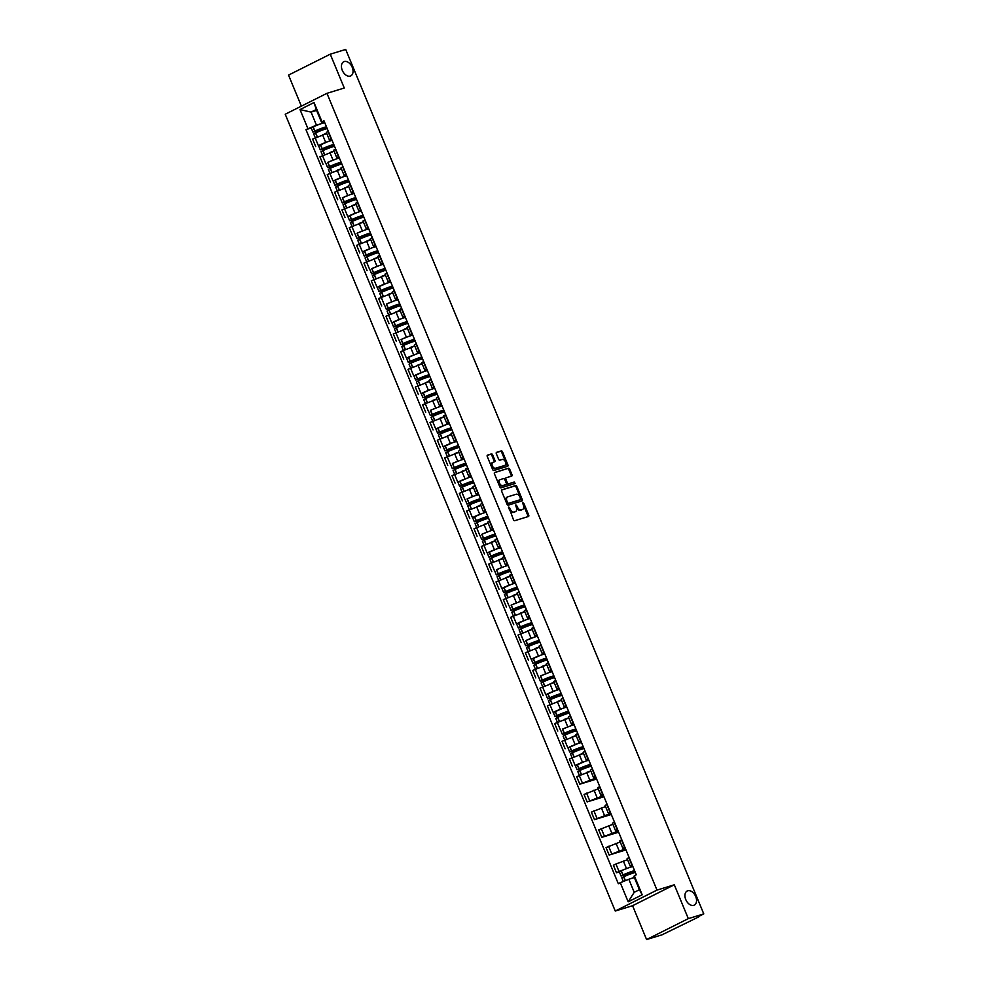 <?xml version="1.0" encoding="UTF-8"?>
<svg xmlns="http://www.w3.org/2000/svg" width="989" height="989" viewBox="0 0 989 989"><rect width="100%" height="100%" fill="white"/><g stroke="black" fill="none" stroke-linecap="round" stroke-linejoin="round"><path stroke-width="1.48" d="M508.791 507.036L513.489 519.818A1.212 0.791 63.4 0 0 514.713 520.696L528.435 516.493A1.212 0.791 63.4 0 0 528.732 515.145L523.824 503.302L522.909 502.709L523.391 505.169A3.869 2.534 63.4 0 1 522.687 509.372A3.869 2.534 63.4 0 1 522.427 509.471L521.29 509.829A3.869 2.534 63.4 0 1 517.371 507.011L515.875 504.86L516.307 507.332A3.869 2.534 63.4 0 1 515.603 511.548A3.869 2.534 63.4 0 1 515.343 511.647L514.193 512.005A3.869 2.534 63.4 0 1 510.287 509.187L508.791 507.036M350.267 76.079A7.887 5.155 63.4 0 0 350.786 75.869A7.887 5.155 63.4 0 0 352.047 66.893A7.887 5.155 63.4 0 0 344.246 61.541A7.887 5.155 63.4 0 0 343.715 61.751A7.887 5.155 63.4 0 0 342.454 70.726A7.887 5.155 63.4 0 0 350.267 76.079M693.746 905.331A7.887 5.155 63.4 0 0 694.278 905.12A7.887 5.155 63.4 0 0 695.539 896.145A7.887 5.155 63.4 0 0 687.726 890.792A7.887 5.155 63.4 0 0 687.207 891.002A7.887 5.155 63.4 0 0 685.946 899.978A7.887 5.155 63.4 0 0 693.746 905.331M492.621 454.816A1.212 0.791 63.4 0 0 491.397 453.939L487.54 455.113A1.212 0.791 63.4 0 0 487.243 456.461L492.683 469.614A1.212 0.791 63.4 0 0 493.907 470.492L507.629 466.289A1.212 0.791 63.4 0 0 507.938 464.941L502.486 451.788A1.212 0.791 63.4 0 0 501.262 450.91L496.614 452.332A1.212 0.791 63.4 0 0 496.317 453.679L498.641 459.304A1.212 0.791 63.4 0 0 499.865 460.194L502.177 459.489A3.239 2.114 63.4 0 1 505.379 461.678A3.239 2.114 63.4 0 1 504.86 465.362A3.239 2.114 63.4 0 1 504.65 465.448L495.613 468.217A3.239 2.114 63.4 0 1 492.411 466.017A3.239 2.114 63.4 0 1 492.93 462.333A3.239 2.114 63.4 0 1 493.14 462.246L494.648 461.789A1.212 0.791 63.4 0 0 494.945 460.441L492.621 454.816L491.78 455.237A1.212 0.791 63.4 0 0 490.556 454.347L487.231 455.373M674.3 884.796L632.577 905.714L646.596 939.55L688.319 918.633L674.3 884.796L656.993 890.1L326.951 93.325L344.271 88.021L330.252 54.185L345.705 49.45L703.772 913.898L698.63 916.469M688.319 918.633L703.772 913.898M501.893 489.778A1.212 0.791 63.4 0 0 501.596 491.125L507.048 504.266A1.212 0.791 63.4 0 0 508.272 505.156L521.994 500.941A1.212 0.791 63.4 0 0 522.291 499.593L516.839 486.452A1.212 0.791 63.4 0 0 515.615 485.562L501.744 489.852M499.865 486.947L494.426 473.793A1.212 0.791 63.4 0 1 494.723 472.445L508.445 468.242A1.212 0.791 63.4 0 1 509.669 469.12L511.993 474.745A1.212 0.791 63.4 0 1 511.696 476.092L506.133 477.798A1.212 0.791 63.4 0 0 505.836 479.146L507.382 482.879A1.212 0.791 63.4 0 0 508.606 483.757L514.391 481.989L515.096 483.522L501.089 487.824A1.212 0.791 63.4 0 1 499.865 486.947M646.596 939.55L662.049 934.815L698.803 916.865M632.577 905.714L615.257 911.03L285.228 114.242L326.951 93.325M330.252 54.185L288.528 75.102L301.385 106.144M632.466 865.61L630.216 866.117L632.181 864.893M627.545 859.688L615.924 863.99L619.027 871.482L628.732 867.761M619.027 871.482L616.493 872.768L619.349 871.89L621.055 875.994L635.037 871.816M629.078 857.401L627.113 858.625L630.216 866.117M615.924 863.99L613.39 865.264L616.493 872.768M625.147 847.894L622.885 848.414L624.85 847.177M625.975 849.897L609.15 855.052L625.518 848.797M621.747 839.686L619.782 840.91L622.885 848.414M620.214 841.973L606.047 847.561L609.15 855.052M617.804 830.191L615.541 830.698L617.507 829.474M618.632 832.182L601.819 837.337L618.174 831.081M614.404 821.983L612.438 823.207L615.541 830.698M612.883 824.257L598.716 829.845L601.819 837.337M610.473 812.476L608.21 812.983L610.176 811.759M611.301 814.479L594.476 819.634L610.843 813.366M607.073 804.267L605.107 805.491L608.21 812.983M605.54 806.554L591.373 812.13L594.476 819.634M603.129 794.76L600.867 795.28L602.833 794.043M603.958 796.763L587.145 801.918L603.5 795.663M599.73 786.552L597.764 787.776L600.867 795.28M598.209 788.839L584.042 794.427L587.145 801.918M595.798 777.057L593.536 777.564L595.502 776.34M596.627 779.048L579.801 784.203L596.169 777.947M590.878 765.202A9.371 0.779 -22.5 0 1 590.878 765.165L592.386 768.849L590.433 770.072L593.536 777.564M590.866 771.123L576.698 776.711L579.801 784.203M588.455 759.342L586.205 759.849L588.171 758.625M575.326 765.622L584.722 761.493M583.535 747.449A9.371 0.779 -22.5 0 0 583.547 747.486L585.055 751.133L583.09 752.357L586.205 759.849M583.535 753.42L569.367 758.996L572.47 766.5M581.112 741.639L578.862 742.146L580.827 740.909M567.995 747.907L577.378 743.79M576.204 729.783A9.371 0.779 -22.5 0 1 576.204 729.746L577.712 733.43L575.759 734.642L578.862 742.146M576.191 735.705L562.036 741.293L565.139 748.784M573.781 723.923L571.531 724.43L573.496 723.206M574.189 724.9A9.371 0.779 157.5 0 0 572.137 725.382A9.371 0.779 157.5 0 0 562.617 729.078L570.047 726.074M568.86 712.031A9.371 0.779 -22.5 0 0 568.873 712.068L570.381 715.715L568.428 716.938L571.531 724.43M568.86 717.989L554.693 723.577L557.796 731.069M566.45 706.208L564.187 706.715L566.153 705.491M553.321 712.488L562.716 708.359M561.529 694.352A9.371 0.779 -22.5 0 1 561.529 694.315L563.05 697.999L561.084 699.223L564.187 706.715M561.529 700.286L547.362 705.862L550.465 713.366M559.106 688.505L556.856 689.012L558.822 687.775M545.99 694.773L555.373 690.656M554.199 676.612A9.371 0.779 -22.5 0 0 554.199 676.649L555.707 680.296L553.753 681.508L556.856 689.012M554.186 682.571L540.019 688.159L543.122 695.65M551.775 670.789L549.513 671.296L551.479 670.072M552.171 671.766A9.371 0.779 157.5 0 0 550.119 672.248A9.371 0.779 157.5 0 0 540.612 675.944L548.042 672.94M546.855 658.934A9.371 0.779 -22.5 0 1 546.855 658.897L548.376 662.581L546.41 663.804L549.513 671.296M546.855 664.855L532.688 670.443L535.791 677.935M544.432 653.074L542.182 653.581L544.148 652.357M531.316 659.354L540.699 655.225M539.524 641.181A9.371 0.779 -22.5 0 0 539.524 641.218L541.032 644.865L539.079 646.089L542.182 653.581M539.512 647.152L525.344 652.728L528.447 660.232M537.101 635.371L534.851 635.878L536.817 634.641M537.509 636.347A9.371 0.779 157.5 0 0 535.445 636.817A9.371 0.779 157.5 0 0 525.938 640.513L533.368 637.522M532.193 623.515A9.371 0.779 -22.5 0 1 532.181 623.478L533.701 627.162L531.736 628.374L534.851 635.878M532.181 629.437L518.013 635.025L521.116 642.516M529.758 617.655L527.508 618.162L529.474 616.938M516.641 623.923L526.024 619.806M526.371 609.447L524.405 610.67L527.508 618.162M524.838 611.721L510.683 617.309L513.786 624.801M522.427 599.94L520.177 600.447L522.143 599.223M522.835 600.916A9.371 0.779 157.5 0 0 520.783 601.399A9.371 0.779 157.5 0 0 511.264 605.095L518.693 602.091M517.507 588.047A9.371 0.779 -22.5 0 0 517.519 588.084L519.027 591.731L517.074 592.955L520.177 600.447M517.507 594.018L503.339 599.594L506.442 607.098M515.096 582.237L512.834 582.744L514.799 581.507M501.967 588.504L511.362 584.388M511.696 574.016L509.731 575.239L512.834 582.744M510.176 576.303L496.008 581.891L499.111 589.382M507.753 564.521L505.503 565.028L507.468 563.804M508.161 565.498A9.371 0.779 157.5 0 0 506.108 565.98A9.371 0.779 157.5 0 0 496.589 569.676L504.019 566.672M504.365 556.312L502.4 557.536L505.503 565.028M502.832 558.587L488.665 564.175L491.768 571.667M500.422 546.806L498.159 547.313L500.125 546.089M487.293 553.086L496.688 548.957M495.501 534.95A9.371 0.779 -22.5 0 1 495.501 534.913L497.022 538.597L495.056 539.821L498.159 547.313M495.501 540.884L481.334 546.46L484.437 553.964M493.078 529.103L490.828 529.61L492.794 528.373M493.486 530.079A9.371 0.779 157.5 0 0 491.434 530.549A9.371 0.779 157.5 0 0 481.927 534.245L489.345 531.254M488.17 517.21A9.371 0.779 -22.5 0 0 488.17 517.247L489.679 520.894L487.725 522.118L490.828 529.61M488.158 523.169L473.991 528.756L477.094 536.248M485.747 511.387L483.497 511.894L485.463 510.67M472.618 517.655L482.014 513.538M482.36 503.178L480.382 504.402L483.497 511.894M480.827 505.453L466.66 511.041L469.763 518.533M478.404 493.672L476.154 494.179L478.12 492.955M478.812 494.648A9.371 0.779 157.5 0 0 476.76 495.13A9.371 0.779 157.5 0 0 467.253 498.827L474.671 495.823M473.496 481.779A9.371 0.779 -22.5 0 0 473.496 481.816L475.004 485.463L473.051 486.687L476.154 494.179M473.484 487.75L459.329 493.338L462.432 500.83M471.073 475.969L468.823 476.475L470.789 475.239M457.944 482.236L467.34 478.12M466.153 464.076A9.371 0.779 -22.5 0 0 466.165 464.113L467.673 467.76L465.72 468.984L468.823 476.475M466.153 470.035L451.985 475.622L455.088 483.114M463.742 458.253L461.48 458.76L463.445 457.536M464.138 459.23A9.371 0.779 157.5 0 0 462.086 459.712A9.371 0.779 157.5 0 0 452.579 463.408L460.009 460.404M458.822 446.36A9.371 0.779 -22.5 0 0 458.822 446.398L460.342 450.044L458.377 451.268L461.48 458.76M458.822 452.319L444.654 457.907L447.757 465.399M456.399 440.538L454.149 441.045L456.114 439.821M443.282 446.818L452.665 442.689M451.491 428.682A9.371 0.779 -22.5 0 1 451.491 428.645L452.999 432.329L451.046 433.553L454.149 441.045M451.478 434.616L437.311 440.204L440.414 447.696M449.068 422.835L446.805 423.341L448.771 422.118M435.939 429.102L445.334 424.986M444.148 410.942A9.371 0.779 -22.5 0 0 444.16 410.979L445.668 414.626L443.702 415.85L446.805 423.341M444.148 416.901L429.98 422.488L433.083 429.98M441.724 405.119L439.475 405.626L441.44 404.402M442.132 406.096A9.371 0.779 157.5 0 0 440.08 406.578A9.371 0.779 157.5 0 0 430.574 410.274L437.991 407.27M436.817 393.263A9.371 0.779 -22.5 0 1 436.817 393.226L438.325 396.91L436.372 398.134L439.475 405.626M436.804 399.185L422.637 404.773L425.74 412.265M434.394 387.404L432.144 387.911L434.109 386.687M421.265 393.684L430.66 389.555M429.473 375.511A9.371 0.779 -22.5 0 0 429.486 375.548L430.994 379.195L429.028 380.419L432.144 387.911M429.473 381.482L415.306 387.07L418.409 394.562M427.05 369.701L424.8 370.207L426.766 368.984M413.934 375.968L423.317 371.852M422.142 357.845A9.371 0.779 -22.5 0 1 422.142 357.808L423.651 361.492L421.697 362.716L424.8 370.207M422.13 363.767L407.975 369.354L411.078 376.846M419.719 351.985L417.469 352.492L419.435 351.268M406.59 358.253L415.986 354.136M414.799 340.092A9.371 0.779 -22.5 0 0 414.811 340.129L416.32 343.776L414.366 345L417.469 352.492M414.799 346.051L400.632 351.639L403.735 359.131M412.388 334.27L410.126 334.777L412.092 333.553M412.784 335.246A9.371 0.779 157.5 0 0 410.732 335.728A9.371 0.779 157.5 0 0 401.225 339.425L408.655 336.421M407.468 322.377A9.371 0.779 -22.5 0 0 407.468 322.414L408.989 326.061L407.023 327.285L410.126 334.777M407.468 328.348L393.301 333.936L396.404 341.428M405.045 316.567L402.795 317.073L404.761 315.85M391.928 322.834L401.311 318.718M401.658 308.345L399.692 309.582L402.795 317.073M400.125 310.633L385.957 316.22L389.06 323.712M397.714 298.851L395.452 299.358L397.417 298.134M398.11 299.828A9.371 0.779 157.5 0 0 396.057 300.31A9.371 0.779 157.5 0 0 386.551 304.006L393.981 301.002M392.794 286.958A9.371 0.779 -22.5 0 0 392.806 286.995L394.314 290.642L392.349 291.866L395.452 299.358M392.794 292.917L378.626 298.505L381.729 305.997M390.371 281.136L388.121 281.642L390.086 280.419M377.254 287.416L386.637 283.287M386.983 272.927L385.018 274.151L388.121 281.642M385.45 275.214L371.283 280.802L374.386 288.293M383.04 263.433L380.79 263.939L382.755 262.715M383.448 264.409A9.371 0.779 157.5 0 0 381.383 264.879A9.371 0.779 157.5 0 0 371.876 268.588L379.306 265.584M378.119 251.54A9.371 0.779 -22.5 0 0 378.132 251.577L379.64 255.224L377.674 256.448L380.79 263.939M378.119 257.499L363.952 263.086L367.055 270.578M375.696 245.717L373.446 246.224L375.412 245M362.58 251.985L371.963 247.868M370.788 233.861A9.371 0.779 -22.5 0 1 370.788 233.824L372.297 237.508L370.343 238.732L373.446 246.224M370.776 239.783L356.621 245.371L359.724 252.863M368.365 228.002L366.115 228.508L368.081 227.285M368.773 228.978A9.371 0.779 157.5 0 0 366.721 229.46A9.371 0.779 157.5 0 0 357.202 233.157L364.632 230.153M364.978 219.793L363.012 221.017L366.115 228.508M363.445 222.08L349.278 227.668L352.381 235.159M361.034 210.298L358.772 210.805L360.738 209.581M347.905 216.566L357.301 212.45M356.114 198.443A9.371 0.779 -22.5 0 1 356.114 198.406L357.635 202.09L355.669 203.314L358.772 210.805M356.114 204.364L341.947 209.952L345.05 217.444M353.691 192.583L351.441 193.09L353.407 191.866M354.099 193.56A9.371 0.779 157.5 0 0 352.047 194.042A9.371 0.779 157.5 0 0 342.528 197.738L349.958 194.734M348.783 180.69A9.371 0.779 -22.5 0 0 348.783 180.727L350.291 184.374L348.338 185.598L351.441 193.09M348.771 186.649L334.603 192.237L337.706 199.729M346.36 174.868L344.098 175.374L346.063 174.151M333.231 181.148L342.627 177.019M341.452 163.012A9.371 0.779 -22.5 0 1 341.44 162.975L342.96 166.659L340.995 167.883L344.098 175.374M341.44 168.946L327.272 174.534L330.375 182.025M339.017 157.164L336.767 157.671L338.733 156.447M339.425 158.141A9.371 0.779 157.5 0 0 337.373 158.611A9.371 0.779 157.5 0 0 327.866 162.32L335.283 159.316M334.109 145.272A9.371 0.779 -22.5 0 0 334.109 145.309L335.617 148.956L333.664 150.18L336.767 157.671M334.097 151.23L319.929 156.818L323.032 164.31M331.686 139.449L329.436 139.956L331.402 138.732M318.557 145.729L327.952 141.6M326.766 127.556A9.371 0.779 -22.5 0 0 326.778 127.593L328.286 131.24L326.321 132.464L329.436 139.956M326.766 133.515L312.598 139.103L315.701 146.595M634.357 877.552L628.819 879.258L634.221 892.313L639.401 889.717L633.986 876.662L636.261 874.721L323.898 120.633L321.635 122.574L316.22 109.519L311.053 112.103L316.455 125.17L320.609 123.885M634.295 875.71L642.195 894.785L628.176 901.807L620.276 882.732L628.819 879.258M316.455 125.17L305.96 129.621L618.31 883.721L620.276 882.732M307.925 128.644L300.013 109.569L314.032 102.535L321.944 121.61M656.993 890.1L615.257 911.03M316.591 110.409L311.053 112.103L300.013 109.569M324.343 121.734L321.635 122.574M311.226 128.014L305.96 129.621M642.195 894.785L639.401 889.717M628.176 901.807L634.221 892.313M316.22 109.519L314.032 102.535M508.494 507.617L509.446 509.595A3.869 2.534 63.4 0 0 513.365 512.413L514.193 512.005M515.009 511.82A3.869 2.534 63.4 0 1 514.762 511.968A3.869 2.534 63.4 0 1 514.503 512.067L513.365 512.413M522.093 509.644A3.869 2.534 63.4 0 1 521.858 509.792A3.869 2.534 63.4 0 1 521.599 509.891L520.449 510.25A3.869 2.534 63.4 0 1 516.542 507.431L515.578 505.441M527.916 516.654A1.212 0.791 63.4 0 0 527.891 515.566L522.674 503.265M521.475 501.102A1.212 0.791 63.4 0 0 521.45 500.014L516.011 486.872A1.212 0.791 63.4 0 0 514.787 485.982L501.584 490.037M507.604 502.721L508.457 503.339L520.511 499.643L520.041 497.084A3.869 2.534 63.4 0 0 516.134 494.265L507.901 496.787A3.869 2.534 63.4 0 0 507.641 496.886A3.869 2.534 63.4 0 0 506.937 501.102L507.604 502.721L506.764 503.141L508.457 503.339M519.781 500.001L507.629 503.747M507.06 497.207A3.869 2.534 63.4 0 0 506.801 497.306A3.869 2.534 63.4 0 0 506.096 501.522L506.937 501.102M506.764 503.141L506.096 501.522M494.401 472.705L508.445 468.242M511.177 476.253A1.212 0.791 63.4 0 0 511.165 475.165L508.828 469.54A1.212 0.791 63.4 0 0 507.604 468.662M505.972 477.872L505.292 478.219A1.212 0.791 63.4 0 0 504.996 479.566L506.541 483.3A1.212 0.791 63.4 0 0 507.765 484.177L514.391 481.989M514.453 483.732L513.563 482.409M500.36 479.566A3.239 2.114 63.4 0 0 500.137 479.653A3.239 2.114 63.4 0 0 499.618 483.337A3.239 2.114 63.4 0 0 502.832 485.537L506.009 484.561A1.212 0.791 63.4 0 0 506.306 483.213L504.761 479.48A1.212 0.791 63.4 0 0 503.537 478.589L500.36 479.566M499.94 479.776L499.519 479.986A3.239 2.114 63.4 0 0 499.309 480.073A3.239 2.114 63.4 0 0 498.79 483.757A3.239 2.114 63.4 0 0 501.992 485.945L502.832 485.537M505.33 484.894A1.212 0.791 63.4 0 1 505.169 484.969L501.992 485.945M494.129 461.95A1.212 0.791 63.4 0 0 494.117 460.862L491.78 455.237M492.72 462.456L492.312 462.667A3.239 2.114 63.4 0 0 492.089 462.753A3.239 2.114 63.4 0 0 491.57 466.437A3.239 2.114 63.4 0 0 494.772 468.638L495.613 468.217M504.229 465.658A3.239 2.114 63.4 0 1 504.031 465.782A3.239 2.114 63.4 0 1 503.809 465.868L494.772 468.638M507.11 466.449A1.212 0.791 63.4 0 0 507.097 465.362L501.658 452.208A1.212 0.791 63.4 0 0 500.434 451.33L496.293 452.591M634.963 871.618L623.564 874.82A7.764 0.643 -22.5 0 1 631.452 871.754A7.764 0.643 -22.5 0 1 633.368 871.42A7.764 0.643 -22.5 0 1 633.331 871.532L634.753 871.099M632.873 866.587A9.371 0.779 157.5 0 0 630.821 867.069A9.371 0.779 157.5 0 0 621.315 870.765L619.337 871.853M634.604 870.728A9.371 0.779 157.5 0 0 632.54 871.21A9.371 0.779 157.5 0 0 623.021 874.906L621.055 875.994M623.33 881.496L621.809 877.812L623.775 876.724A9.371 0.779 -22.5 0 1 633.294 873.027A9.371 0.779 -22.5 0 1 635.346 872.545M634.295 877.404A9.371 0.779 157.5 0 0 630.945 878.603M636.248 874.733L634.901 871.47A9.371 0.779 -22.5 0 1 634.889 871.433M632.428 865.474A9.371 0.779 157.5 0 0 632.428 865.511L634.147 869.652A9.371 0.779 157.5 0 0 634.147 869.652A9.371 0.779 157.5 0 0 634.172 869.677M590.94 765.362L579.554 768.552A7.764 0.643 -22.5 0 1 587.441 765.486A7.764 0.643 -22.5 0 1 589.357 765.152A7.764 0.643 -22.5 0 1 589.32 765.276L590.742 764.831M588.863 760.318A9.371 0.779 157.5 0 0 586.798 760.801A9.371 0.779 157.5 0 0 577.292 764.497L575.314 765.585L577.032 769.726L591.026 765.548M590.581 764.46A9.371 0.779 157.5 0 0 588.517 764.942A9.371 0.779 157.5 0 0 579.01 768.638L577.032 769.726M579.369 775.376L577.786 771.544L579.764 770.456A9.371 0.779 -22.5 0 1 589.271 766.759A9.371 0.779 -22.5 0 1 591.323 766.277M590.804 770.963A9.371 0.779 157.5 0 0 586.922 772.335M590.124 763.347A9.371 0.779 157.5 0 0 590.124 763.384A9.371 0.779 157.5 0 0 590.149 763.409L588.406 759.243A9.371 0.779 157.5 0 1 588.406 759.206M583.609 747.647L572.211 750.836A7.764 0.643 -22.5 0 1 580.098 747.771A7.764 0.643 -22.5 0 1 582.014 747.437A7.764 0.643 -22.5 0 1 581.977 747.56L583.399 747.128M581.52 742.615A9.371 0.779 157.5 0 0 579.467 743.085A9.371 0.779 157.5 0 0 569.961 746.782L567.983 747.869L569.701 752.023L583.683 747.832M583.25 746.757A9.371 0.779 157.5 0 0 581.186 747.227A9.371 0.779 157.5 0 0 571.667 750.935L569.701 752.023M572.038 757.661L570.455 753.841L572.421 752.753A9.371 0.779 -22.5 0 1 581.94 749.044A9.371 0.779 -22.5 0 1 583.992 748.574M583.461 753.247A9.371 0.779 157.5 0 0 579.591 754.619M581.075 741.49A9.371 0.779 157.5 0 0 581.075 741.527L582.793 745.669A9.371 0.779 157.5 0 0 582.793 745.669A9.371 0.779 157.5 0 0 582.818 745.706M576.266 729.931L564.88 733.133A7.764 0.643 -22.5 0 1 572.767 730.067A7.764 0.643 -22.5 0 1 574.683 729.734A7.764 0.643 -22.5 0 1 574.646 729.845L576.068 729.412M575.907 729.041A9.371 0.779 157.5 0 0 573.843 729.523A9.371 0.779 157.5 0 0 564.336 733.22L563.124 734.172L576.352 730.117M564.694 739.957L563.112 736.125L565.09 735.037A9.371 0.779 -22.5 0 1 574.597 731.341A9.371 0.779 -22.5 0 1 576.649 730.859M576.13 735.544A9.371 0.779 157.5 0 0 572.248 736.916M575.45 727.929A9.371 0.779 157.5 0 0 575.45 727.966A9.371 0.779 157.5 0 0 575.474 727.991L573.731 723.812A9.371 0.779 157.5 0 1 573.731 723.787M568.935 712.228L557.536 715.418A7.764 0.643 -22.5 0 1 565.424 712.352A7.764 0.643 -22.5 0 1 567.352 712.018A7.764 0.643 -22.5 0 1 567.303 712.142L568.724 711.697M566.845 707.184A9.371 0.779 157.5 0 0 564.793 707.667A9.371 0.779 157.5 0 0 555.286 711.363L553.308 712.451L555.027 716.592L569.009 712.414M568.576 711.326A9.371 0.779 157.5 0 0 566.512 711.808A9.371 0.779 157.5 0 0 557.005 715.504L555.027 716.592M557.363 722.242L555.781 718.41L557.759 717.322A9.371 0.779 -22.5 0 1 567.266 713.625A9.371 0.779 -22.5 0 1 569.318 713.143M568.799 717.829A9.371 0.779 157.5 0 0 564.917 719.201M566.4 706.072A9.371 0.779 157.5 0 0 566.4 706.109L568.119 710.25A9.371 0.779 157.5 0 0 568.119 710.25A9.371 0.779 157.5 0 0 568.143 710.275M561.604 694.513L550.205 697.702A7.764 0.643 -22.5 0 1 558.093 694.637A7.764 0.643 -22.5 0 1 560.009 694.303A7.764 0.643 -22.5 0 1 559.972 694.426L561.393 693.994M559.514 689.481A9.371 0.779 157.5 0 0 557.462 689.951A9.371 0.779 157.5 0 0 547.943 693.648L545.977 694.735L547.683 698.889L561.678 694.698M561.245 693.623A9.371 0.779 157.5 0 0 559.181 694.105A9.371 0.779 157.5 0 0 549.661 697.801L547.683 698.889M550.032 704.527L548.438 700.707L550.416 699.619A9.371 0.779 -22.5 0 1 559.922 695.91A9.371 0.779 -22.5 0 1 561.987 695.44M561.455 700.113A9.371 0.779 157.5 0 0 557.573 701.498M559.057 688.356A9.371 0.779 157.5 0 0 559.069 688.393L560.775 692.535M554.26 676.797L542.874 679.999A7.764 0.643 -22.5 0 1 550.749 676.933A7.764 0.643 -22.5 0 1 552.678 676.6A7.764 0.643 -22.5 0 1 552.628 676.711L554.05 676.278M553.902 675.907A9.371 0.779 157.5 0 0 551.837 676.389A9.371 0.779 157.5 0 0 542.331 680.086L541.119 681.038L554.335 676.983M542.689 686.823L541.107 682.991L543.085 681.903A9.371 0.779 -22.5 0 1 552.591 678.207A9.371 0.779 -22.5 0 1 554.644 677.725M554.124 682.41A9.371 0.779 157.5 0 0 550.243 683.782M551.726 670.653A9.371 0.779 157.5 0 0 551.726 670.69L553.444 674.832A9.371 0.779 157.5 0 0 553.444 674.832A9.371 0.779 157.5 0 0 553.469 674.857M546.929 659.094L535.531 662.284A7.764 0.643 -22.5 0 1 543.418 659.218A7.764 0.643 -22.5 0 1 545.335 658.884A7.764 0.643 -22.5 0 1 545.298 659.008L546.719 658.563M544.84 654.05A9.371 0.779 157.5 0 0 542.788 654.533A9.371 0.779 157.5 0 0 533.281 658.229L531.303 659.317L533.022 663.458L547.004 659.28M546.571 658.204A9.371 0.779 157.5 0 0 544.506 658.674A9.371 0.779 157.5 0 0 534.987 662.37L533.022 663.458M535.358 669.108L533.763 665.276L535.741 664.188A9.371 0.779 -22.5 0 1 545.26 660.491A9.371 0.779 -22.5 0 1 547.313 660.009M546.781 664.695A9.371 0.779 157.5 0 0 542.899 666.067M546.101 657.079A9.371 0.779 157.5 0 0 546.113 657.116A9.371 0.779 157.5 0 0 546.126 657.141L544.395 652.975A9.371 0.779 157.5 0 1 544.383 652.938M539.586 641.379L528.2 644.568A7.764 0.643 -22.5 0 1 536.087 641.515A7.764 0.643 -22.5 0 1 538.004 641.169A7.764 0.643 -22.5 0 1 537.967 641.292L539.388 640.86M539.228 640.489A9.371 0.779 157.5 0 0 537.163 640.971A9.371 0.779 157.5 0 0 527.656 644.667L526.445 645.619L539.673 641.564M528.015 651.392L526.432 647.572L528.41 646.485A9.371 0.779 -22.5 0 1 537.917 642.776A9.371 0.779 -22.5 0 1 539.969 642.306M539.45 646.979A9.371 0.779 157.5 0 0 535.568 648.364M537.052 635.222A9.371 0.779 157.5 0 0 537.052 635.259L538.77 639.401A9.371 0.779 157.5 0 0 538.77 639.401A9.371 0.779 157.5 0 0 538.795 639.438M532.255 623.663L520.857 626.865A7.764 0.643 -22.5 0 1 528.744 623.799A7.764 0.643 -22.5 0 1 530.66 623.466A7.764 0.643 -22.5 0 1 530.623 623.577L532.045 623.144M530.166 618.632A9.371 0.779 157.5 0 0 528.114 619.114A9.371 0.779 157.5 0 0 518.607 622.81L516.629 623.898L518.347 628.04L532.329 623.849M531.897 622.773A9.371 0.779 157.5 0 0 529.832 623.255A9.371 0.779 157.5 0 0 520.325 626.952L518.347 628.04M520.684 633.689L519.101 629.857L521.067 628.769A9.371 0.779 -22.5 0 1 530.586 625.073A9.371 0.779 -22.5 0 1 532.638 624.591M532.107 629.276A9.371 0.779 157.5 0 0 528.237 630.648M531.427 621.661A9.371 0.779 157.5 0 0 531.439 621.698A9.371 0.779 157.5 0 0 531.464 621.722L529.721 617.556A9.371 0.779 157.5 0 1 529.721 617.519M524.912 605.96L513.526 609.15A7.764 0.643 -22.5 0 1 521.413 606.084A7.764 0.643 -22.5 0 1 523.329 605.75A7.764 0.643 -22.5 0 1 523.292 605.874L524.714 605.429M524.553 605.07A9.371 0.779 157.5 0 0 522.489 605.54A9.371 0.779 157.5 0 0 512.982 609.236L511.77 610.188L524.998 606.146M513.34 615.974L511.758 612.142L513.736 611.054A9.371 0.779 -22.5 0 1 523.243 607.357A9.371 0.779 -22.5 0 1 525.295 606.875M524.776 611.561A9.371 0.779 157.5 0 0 520.894 612.933M526.358 609.447L524.85 605.8A9.371 0.779 -22.5 0 1 524.85 605.763M522.377 599.804A9.371 0.779 157.5 0 0 522.377 599.841L524.096 603.982A9.371 0.779 157.5 0 0 524.096 603.982A9.371 0.779 157.5 0 0 524.121 604.007M517.581 588.245L506.183 591.434A7.764 0.643 -22.5 0 1 514.07 588.381A7.764 0.643 -22.5 0 1 515.998 588.035A7.764 0.643 -22.5 0 1 515.949 588.158L517.371 587.726M515.492 583.213A9.371 0.779 157.5 0 0 513.439 583.683A9.371 0.779 157.5 0 0 503.933 587.379L501.955 588.467L503.673 592.621L517.655 588.43M517.222 587.355A9.371 0.779 157.5 0 0 515.158 587.837A9.371 0.779 157.5 0 0 505.651 591.533L503.673 592.621M506.009 598.258L504.427 594.438L506.405 593.351A9.371 0.779 -22.5 0 1 515.912 589.642A9.371 0.779 -22.5 0 1 517.964 589.172M517.445 593.845A9.371 0.779 157.5 0 0 513.563 595.23M515.046 582.088A9.371 0.779 157.5 0 0 515.046 582.125L516.765 586.267M510.25 570.529L498.852 573.731A7.764 0.643 -22.5 0 1 506.739 570.665A7.764 0.643 -22.5 0 1 508.655 570.332A7.764 0.643 -22.5 0 1 508.618 570.443L510.04 570.01M509.891 569.639A9.371 0.779 157.5 0 0 507.827 570.121A9.371 0.779 157.5 0 0 498.308 573.818L497.108 574.77L510.324 570.715M498.679 580.555L497.084 576.723L499.062 575.635A9.371 0.779 -22.5 0 1 508.569 571.939A9.371 0.779 -22.5 0 1 510.633 571.457M510.101 576.142A9.371 0.779 157.5 0 0 506.22 577.514M511.696 574.028L510.176 570.381A9.371 0.779 -22.5 0 1 510.176 570.344M507.703 564.385A9.371 0.779 157.5 0 0 507.716 564.422L509.422 568.564A9.371 0.779 157.5 0 0 509.422 568.564A9.371 0.779 157.5 0 0 509.446 568.588M502.907 552.826L491.521 556.016A7.764 0.643 -22.5 0 1 499.396 552.95A7.764 0.643 -22.5 0 1 501.324 552.616A7.764 0.643 -22.5 0 1 501.275 552.74L502.696 552.295M500.817 547.782A9.371 0.779 157.5 0 0 498.765 548.265A9.371 0.779 157.5 0 0 489.258 551.961L487.28 553.049L488.999 557.19L502.981 553.012M502.548 551.936A9.371 0.779 157.5 0 0 500.483 552.406A9.371 0.779 157.5 0 0 490.977 556.102L488.999 557.19M491.335 562.84L489.753 559.008L491.731 557.92A9.371 0.779 -22.5 0 1 501.238 554.223A9.371 0.779 -22.5 0 1 503.29 553.741M502.771 558.426A9.371 0.779 157.5 0 0 498.889 559.799M504.353 556.312L502.845 552.666A9.371 0.779 -22.5 0 1 502.845 552.628M502.091 550.811A9.371 0.779 157.5 0 0 502.091 550.848A9.371 0.779 157.5 0 0 502.115 550.873L500.372 546.707A9.371 0.779 157.5 0 1 500.372 546.67M495.576 535.111L484.177 538.313A7.764 0.643 -22.5 0 1 492.065 535.247A7.764 0.643 -22.5 0 1 493.981 534.901A7.764 0.643 -22.5 0 1 493.944 535.024L495.365 534.592M495.217 534.221A9.371 0.779 157.5 0 0 493.152 534.703A9.371 0.779 157.5 0 0 483.633 538.399L482.434 539.351L495.65 535.296M484.004 545.124L482.409 541.304L484.387 540.217A9.371 0.779 -22.5 0 1 493.907 536.508A9.371 0.779 -22.5 0 1 495.959 536.038M495.427 540.711A9.371 0.779 157.5 0 0 491.545 542.096M493.029 528.954A9.371 0.779 157.5 0 0 493.041 528.991L494.76 533.133M488.232 517.395L476.846 520.597A7.764 0.643 -22.5 0 1 484.734 517.531A7.764 0.643 -22.5 0 1 486.65 517.198A7.764 0.643 -22.5 0 1 486.613 517.309L488.034 516.876M486.155 512.364A9.371 0.779 157.5 0 0 484.091 512.846A9.371 0.779 157.5 0 0 474.584 516.542L472.606 517.63L474.324 521.772L488.319 517.581M487.874 516.505A9.371 0.779 157.5 0 0 485.809 516.987A9.371 0.779 157.5 0 0 476.302 520.684L474.324 521.772M476.661 527.421L475.079 523.589L477.057 522.501A9.371 0.779 -22.5 0 1 486.563 518.805A9.371 0.779 -22.5 0 1 488.615 518.323M488.096 523.008A9.371 0.779 157.5 0 0 484.214 524.38M485.698 511.251A9.371 0.779 157.5 0 0 485.698 511.288L487.416 515.43M480.901 499.692L469.503 502.882A7.764 0.643 -22.5 0 1 477.39 499.816A7.764 0.643 -22.5 0 1 479.306 499.482A7.764 0.643 -22.5 0 1 479.269 499.606L480.691 499.161M480.543 498.802A9.371 0.779 157.5 0 0 478.478 499.272A9.371 0.779 157.5 0 0 468.971 502.968L467.76 503.92L480.975 499.878M469.33 509.706L467.748 505.874L469.713 504.786A9.371 0.779 -22.5 0 1 479.232 501.089A9.371 0.779 -22.5 0 1 481.284 500.619M480.753 505.292A9.371 0.779 157.5 0 0 476.883 506.665M480.839 499.532A9.371 0.779 -22.5 0 1 480.827 499.494L482.348 503.178M480.073 497.677A9.371 0.779 157.5 0 0 480.085 497.714A9.371 0.779 157.5 0 0 480.11 497.739L478.367 493.573A9.371 0.779 157.5 0 1 478.367 493.536M473.558 481.977L462.172 485.179A7.764 0.643 -22.5 0 1 470.059 482.113A7.764 0.643 -22.5 0 1 471.976 481.767A7.764 0.643 -22.5 0 1 471.938 481.89L473.36 481.458M471.481 476.945A9.371 0.779 157.5 0 0 469.429 477.415A9.371 0.779 157.5 0 0 459.91 481.111L457.932 482.199L459.65 486.353L473.644 482.162M473.199 481.087A9.371 0.779 157.5 0 0 471.135 481.569A9.371 0.779 157.5 0 0 461.628 485.265L459.65 486.353M461.987 491.99L460.404 488.17L462.382 487.083A9.371 0.779 -22.5 0 1 471.889 483.386A9.371 0.779 -22.5 0 1 473.941 482.904M473.422 487.577A9.371 0.779 157.5 0 0 469.54 488.962M471.024 475.82A9.371 0.779 157.5 0 0 471.036 475.857L472.742 479.999A9.371 0.779 157.5 0 0 472.742 479.999A9.371 0.779 157.5 0 0 472.767 480.036M466.227 464.261L454.841 467.463A7.764 0.643 -22.5 0 1 462.716 464.397A7.764 0.643 -22.5 0 1 464.645 464.064A7.764 0.643 -22.5 0 1 464.595 464.175L466.017 463.742M465.868 463.371A9.371 0.779 157.5 0 0 463.804 463.853A9.371 0.779 157.5 0 0 454.297 467.55L453.086 468.502L466.301 464.447M454.656 474.287L453.073 470.455L455.051 469.367A9.371 0.779 -22.5 0 1 464.558 465.671A9.371 0.779 -22.5 0 1 466.61 465.189M466.091 469.874A9.371 0.779 157.5 0 0 462.209 471.246M463.693 458.117A9.371 0.779 157.5 0 0 463.693 458.154L465.411 462.296M458.896 446.558L447.498 449.748A7.764 0.643 -22.5 0 1 455.385 446.682A7.764 0.643 -22.5 0 1 457.301 446.348A7.764 0.643 -22.5 0 1 457.264 446.472L458.686 446.027M456.807 441.514A9.371 0.779 157.5 0 0 454.755 441.996A9.371 0.779 157.5 0 0 445.235 445.693L443.27 446.781L444.976 450.922L458.97 446.744M458.537 445.668A9.371 0.779 157.5 0 0 456.473 446.138A9.371 0.779 157.5 0 0 446.954 449.834L444.976 450.922M447.325 456.572L445.73 452.739L447.708 451.652A9.371 0.779 -22.5 0 1 457.215 447.955A9.371 0.779 -22.5 0 1 459.279 447.485M458.748 452.158A9.371 0.779 157.5 0 0 454.866 453.531M456.349 440.402A9.371 0.779 157.5 0 0 456.362 440.439L458.068 444.58A9.371 0.779 157.5 0 0 458.068 444.58A9.371 0.779 157.5 0 0 458.092 444.605M451.553 428.843L440.167 432.045A7.764 0.643 -22.5 0 1 448.042 428.979A7.764 0.643 -22.5 0 1 449.97 428.633A7.764 0.643 -22.5 0 1 449.921 428.756L451.343 428.324M449.463 423.811A9.371 0.779 157.5 0 0 447.411 424.281A9.371 0.779 157.5 0 0 437.904 427.977L435.926 429.065L437.645 433.219L451.627 429.028M451.194 427.953A9.371 0.779 157.5 0 0 449.13 428.435A9.371 0.779 157.5 0 0 439.623 432.131L437.645 433.219M439.981 438.856L438.399 435.036L440.377 433.948A9.371 0.779 -22.5 0 1 449.884 430.252A9.371 0.779 -22.5 0 1 451.936 429.77M451.417 434.443A9.371 0.779 157.5 0 0 447.535 435.828M450.737 426.828A9.371 0.779 157.5 0 0 450.737 426.865A9.371 0.779 157.5 0 0 450.761 426.902L449.018 422.723A9.371 0.779 157.5 0 1 449.018 422.686M444.222 411.127L432.823 414.329A7.764 0.643 -22.5 0 1 440.711 411.263A7.764 0.643 -22.5 0 1 442.627 410.93A7.764 0.643 -22.5 0 1 442.59 411.041L444.012 410.608M443.863 410.237A9.371 0.779 157.5 0 0 441.799 410.719A9.371 0.779 157.5 0 0 432.28 414.416L431.08 415.368L444.296 411.313M432.65 421.153L431.056 417.321L433.034 416.233A9.371 0.779 -22.5 0 1 442.553 412.537A9.371 0.779 -22.5 0 1 444.605 412.054M444.073 416.74A9.371 0.779 157.5 0 0 440.192 418.112M441.675 404.983A9.371 0.779 157.5 0 0 441.687 405.02L443.406 409.162A9.371 0.779 157.5 0 0 443.406 409.162A9.371 0.779 157.5 0 0 443.418 409.186M436.878 393.424L425.493 396.614A7.764 0.643 -22.5 0 1 433.38 393.548A7.764 0.643 -22.5 0 1 435.296 393.214A7.764 0.643 -22.5 0 1 435.259 393.338L436.681 392.893M434.801 388.38A9.371 0.779 157.5 0 0 432.737 388.862A9.371 0.779 157.5 0 0 423.23 392.559L421.252 393.647L422.971 397.788L436.965 393.61M436.52 392.534A9.371 0.779 157.5 0 0 434.455 393.004A9.371 0.779 157.5 0 0 424.949 396.7L422.971 397.788M425.307 403.438L423.725 399.605L425.703 398.518A9.371 0.779 -22.5 0 1 435.209 394.821A9.371 0.779 -22.5 0 1 437.262 394.351M436.742 399.024A9.371 0.779 157.5 0 0 432.861 400.397M436.062 391.409A9.371 0.779 157.5 0 0 436.062 391.446A9.371 0.779 157.5 0 0 436.087 391.471L434.344 387.305A9.371 0.779 157.5 0 1 434.344 387.268M429.547 375.709L418.149 378.911A7.764 0.643 -22.5 0 1 426.036 375.845A7.764 0.643 -22.5 0 1 427.953 375.499A7.764 0.643 -22.5 0 1 427.916 375.622L429.337 375.19M427.458 370.677A9.371 0.779 157.5 0 0 425.406 371.147A9.371 0.779 157.5 0 0 415.899 374.856L413.921 375.931L415.64 380.085L429.622 375.894M429.189 374.819A9.371 0.779 157.5 0 0 427.124 375.301A9.371 0.779 157.5 0 0 417.618 378.997L415.64 380.085M417.976 385.722L416.394 381.902L418.359 380.814A9.371 0.779 -22.5 0 1 427.878 377.118A9.371 0.779 -22.5 0 1 429.931 376.636M429.399 381.309A9.371 0.779 157.5 0 0 425.53 382.694M427.013 369.552A9.371 0.779 157.5 0 0 427.013 369.589L428.732 373.731A9.371 0.779 157.5 0 0 428.732 373.731A9.371 0.779 157.5 0 0 428.756 373.768M422.204 357.993L410.818 361.195A7.764 0.643 -22.5 0 1 418.706 358.129A7.764 0.643 -22.5 0 1 420.622 357.795A7.764 0.643 -22.5 0 1 420.585 357.907L422.006 357.474M420.127 352.962A9.371 0.779 157.5 0 0 418.075 353.444A9.371 0.779 157.5 0 0 408.556 357.14L406.578 358.228L408.296 362.37L422.291 358.179M421.846 357.103A9.371 0.779 157.5 0 0 419.781 357.585A9.371 0.779 157.5 0 0 410.274 361.282L408.296 362.37M410.633 368.019L409.05 364.187L411.028 363.099A9.371 0.779 -22.5 0 1 420.535 359.403A9.371 0.779 -22.5 0 1 422.587 358.92M422.068 363.606A9.371 0.779 157.5 0 0 418.186 364.978M419.67 351.849A9.371 0.779 157.5 0 0 419.682 351.886L421.388 356.028M414.873 340.29L403.487 343.48A7.764 0.643 -22.5 0 1 411.362 340.414A7.764 0.643 -22.5 0 1 413.291 340.08A7.764 0.643 -22.5 0 1 413.241 340.204L414.663 339.759M414.515 339.4A9.371 0.779 157.5 0 0 412.45 339.87A9.371 0.779 157.5 0 0 402.943 343.566L401.732 344.518L414.947 340.476M403.302 350.304L401.719 346.471L403.697 345.384A9.371 0.779 -22.5 0 1 413.204 341.687A9.371 0.779 -22.5 0 1 415.256 341.217M414.737 345.89A9.371 0.779 157.5 0 0 410.855 347.263M412.339 334.134A9.371 0.779 157.5 0 0 412.339 334.171L414.057 338.312A9.371 0.779 157.5 0 0 414.057 338.312A9.371 0.779 157.5 0 0 414.082 338.337M407.542 322.575L396.144 325.777A7.764 0.643 -22.5 0 1 404.031 322.711A7.764 0.643 -22.5 0 1 405.947 322.365A7.764 0.643 -22.5 0 1 405.91 322.488L407.332 322.055M405.453 317.543A9.371 0.779 157.5 0 0 403.401 318.013A9.371 0.779 157.5 0 0 393.882 321.722L391.916 322.81L393.622 326.951L407.616 322.76M407.184 321.685A9.371 0.779 157.5 0 0 405.119 322.167A9.371 0.779 157.5 0 0 395.6 325.863L393.622 326.951M395.971 332.588L394.376 328.768L396.354 327.68A9.371 0.779 -22.5 0 1 405.861 323.984A9.371 0.779 -22.5 0 1 407.925 323.502M407.394 328.175A9.371 0.779 157.5 0 0 403.512 329.56M406.714 320.572A9.371 0.779 157.5 0 0 406.714 320.597A9.371 0.779 157.5 0 0 406.739 320.634L405.008 316.455A9.371 0.779 157.5 0 1 404.996 316.418M400.199 304.859L388.813 308.061A7.764 0.643 -22.5 0 1 396.688 304.995A7.764 0.643 -22.5 0 1 398.616 304.661A7.764 0.643 -22.5 0 1 398.567 304.773L399.989 304.34M399.84 303.969A9.371 0.779 157.5 0 0 397.776 304.451A9.371 0.779 157.5 0 0 388.269 308.148L387.058 309.1L400.273 305.045M388.628 314.885L387.045 311.053L389.023 309.965A9.371 0.779 -22.5 0 1 398.53 306.269A9.371 0.779 -22.5 0 1 400.582 305.786M400.063 310.472A9.371 0.779 157.5 0 0 396.181 311.844M401.645 308.358L400.137 304.711A9.371 0.779 -22.5 0 1 400.137 304.674M397.665 298.715A9.371 0.779 157.5 0 0 397.665 298.752L399.383 302.894A9.371 0.779 157.5 0 0 399.383 302.894A9.371 0.779 157.5 0 0 399.408 302.918M392.868 287.156L381.47 290.346A7.764 0.643 -22.5 0 1 389.357 287.28A7.764 0.643 -22.5 0 1 391.273 286.946A7.764 0.643 -22.5 0 1 391.236 287.07L392.658 286.625M390.779 282.112A9.371 0.779 157.5 0 0 388.726 282.594A9.371 0.779 157.5 0 0 379.22 286.291L377.242 287.379L378.96 291.52L392.942 287.342M392.509 286.266A9.371 0.779 157.5 0 0 390.445 286.736A9.371 0.779 157.5 0 0 380.926 290.432L378.96 291.52M381.297 297.17L379.702 293.337L381.68 292.25A9.371 0.779 -22.5 0 1 391.199 288.553A9.371 0.779 -22.5 0 1 393.251 288.083M392.72 292.756A9.371 0.779 157.5 0 0 388.838 294.129M392.04 285.141A9.371 0.779 157.5 0 0 392.052 285.178A9.371 0.779 157.5 0 0 392.064 285.215L390.334 281.037A9.371 0.779 157.5 0 1 390.321 281M385.525 269.441L374.139 272.643A7.764 0.643 -22.5 0 1 382.026 269.577A7.764 0.643 -22.5 0 1 383.942 269.231A7.764 0.643 -22.5 0 1 383.905 269.354L385.327 268.921M385.166 268.551A9.371 0.779 157.5 0 0 383.102 269.033A9.371 0.779 157.5 0 0 373.595 272.729L372.383 273.681L385.611 269.626M373.953 279.454L372.371 275.634L374.349 274.546A9.371 0.779 -22.5 0 1 383.856 270.85A9.371 0.779 -22.5 0 1 385.908 270.368M385.389 275.041A9.371 0.779 157.5 0 0 381.507 276.425M385.463 269.28A9.371 0.779 -22.5 0 1 385.463 269.243L386.971 272.927M382.99 263.284A9.371 0.779 157.5 0 0 382.99 263.321L384.709 267.463A9.371 0.779 157.5 0 0 384.709 267.463A9.371 0.779 157.5 0 0 384.733 267.5M378.194 251.725L366.795 254.927A7.764 0.643 -22.5 0 1 374.683 251.861A7.764 0.643 -22.5 0 1 376.599 251.527A7.764 0.643 -22.5 0 1 376.562 251.639L377.983 251.206M376.104 246.694A9.371 0.779 157.5 0 0 374.052 247.176A9.371 0.779 157.5 0 0 364.545 250.872L362.567 251.96L364.286 256.102L378.268 251.923M377.835 250.835A9.371 0.779 157.5 0 0 375.771 251.317A9.371 0.779 157.5 0 0 366.264 255.014L364.286 256.102M366.622 261.751L365.04 257.919L367.006 256.831A9.371 0.779 -22.5 0 1 376.525 253.135A9.371 0.779 -22.5 0 1 378.577 252.652M378.045 257.338A9.371 0.779 157.5 0 0 374.176 258.71M375.659 245.581A9.371 0.779 157.5 0 0 375.659 245.618L377.378 249.76M370.85 234.022L359.464 237.212A7.764 0.643 -22.5 0 1 367.352 234.146A7.764 0.643 -22.5 0 1 369.268 233.812A7.764 0.643 -22.5 0 1 369.231 233.936L370.652 233.491M370.492 233.132A9.371 0.779 157.5 0 0 368.427 233.602A9.371 0.779 157.5 0 0 358.92 237.298L357.709 238.25L370.937 234.208M359.279 244.036L357.697 240.203L359.675 239.115A9.371 0.779 -22.5 0 1 369.181 235.419A9.371 0.779 -22.5 0 1 371.234 234.949M370.714 239.622A9.371 0.779 157.5 0 0 366.832 240.995M368.316 227.866A9.371 0.779 157.5 0 0 368.328 227.903L370.034 232.044M363.519 216.307L352.133 219.509A7.764 0.643 -22.5 0 1 360.008 216.443A7.764 0.643 -22.5 0 1 361.937 216.097A7.764 0.643 -22.5 0 1 361.887 216.22L363.309 215.787M361.43 211.275A9.371 0.779 157.5 0 0 359.378 211.745A9.371 0.779 157.5 0 0 349.871 215.454L347.893 216.542L349.612 220.683L363.593 216.492M363.161 215.417A9.371 0.779 157.5 0 0 361.096 215.899A9.371 0.779 157.5 0 0 351.589 219.595L349.612 220.683M351.948 226.32L350.366 222.5L352.344 221.412A9.371 0.779 -22.5 0 1 361.85 217.716A9.371 0.779 -22.5 0 1 363.903 217.234M363.383 221.919A9.371 0.779 157.5 0 0 359.502 223.291M364.966 219.793L363.458 216.146A9.371 0.779 -22.5 0 1 363.445 216.109M362.703 214.304A9.371 0.779 157.5 0 0 362.703 214.341A9.371 0.779 157.5 0 0 362.728 214.366L360.985 210.187A9.371 0.779 157.5 0 0 360.985 210.187M356.188 198.591L344.79 201.793A7.764 0.643 -22.5 0 1 352.677 198.727A7.764 0.643 -22.5 0 1 354.594 198.393A7.764 0.643 -22.5 0 1 354.557 198.505L355.978 198.072M355.83 197.701A9.371 0.779 157.5 0 0 353.765 198.183A9.371 0.779 157.5 0 0 344.246 201.88L343.047 202.832L356.263 198.789M344.617 208.617L343.022 204.785L345 203.697A9.371 0.779 -22.5 0 1 354.507 200.001A9.371 0.779 -22.5 0 1 356.572 199.518M356.04 204.204A9.371 0.779 157.5 0 0 352.158 205.576M355.36 196.588A9.371 0.779 157.5 0 0 355.372 196.626A9.371 0.779 157.5 0 0 355.385 196.65L353.654 192.484A9.371 0.779 157.5 0 1 353.642 192.447M348.845 180.888L337.459 184.078A7.764 0.643 -22.5 0 1 345.334 181.012A7.764 0.643 -22.5 0 1 347.263 180.678A7.764 0.643 -22.5 0 1 347.213 180.802L348.635 180.357M346.756 175.844A9.371 0.779 157.5 0 0 344.704 176.326A9.371 0.779 157.5 0 0 335.197 180.023L333.219 181.111L334.937 185.252L348.919 181.074M348.487 179.998A9.371 0.779 157.5 0 0 346.422 180.468A9.371 0.779 157.5 0 0 336.915 184.164L334.937 185.252M337.274 190.902L335.691 187.069L337.669 185.981A9.371 0.779 -22.5 0 1 347.176 182.285A9.371 0.779 -22.5 0 1 349.228 181.815M348.709 186.488A9.371 0.779 157.5 0 0 344.827 187.861M346.311 174.732A9.371 0.779 157.5 0 0 346.311 174.769L348.029 178.91A9.371 0.779 157.5 0 0 348.029 178.91A9.371 0.779 157.5 0 0 348.054 178.947M341.514 163.173L330.116 166.375A7.764 0.643 -22.5 0 1 338.003 163.309A7.764 0.643 -22.5 0 1 339.919 162.962A7.764 0.643 -22.5 0 1 339.882 163.086L341.304 162.653M341.156 162.283A9.371 0.779 157.5 0 0 339.091 162.765A9.371 0.779 157.5 0 0 329.572 166.461L328.373 167.413L341.588 163.358M329.943 173.186L328.348 169.366L330.326 168.278A9.371 0.779 -22.5 0 1 339.845 164.582A9.371 0.779 -22.5 0 1 341.897 164.1M341.366 168.785A9.371 0.779 157.5 0 0 337.484 170.157M340.686 161.17A9.371 0.779 157.5 0 0 340.698 161.207A9.371 0.779 157.5 0 0 340.711 161.232L338.98 157.053A9.371 0.779 157.5 0 1 338.967 157.016M334.171 145.457L322.785 148.659A7.764 0.643 -22.5 0 1 330.672 145.593A7.764 0.643 -22.5 0 1 332.588 145.259A7.764 0.643 -22.5 0 1 332.551 145.371L333.973 144.938M332.094 140.426A9.371 0.779 157.5 0 0 330.029 140.908A9.371 0.779 157.5 0 0 320.523 144.604L318.545 145.692L320.263 149.834L334.257 145.655M333.812 144.567A9.371 0.779 157.5 0 0 331.748 145.049A9.371 0.779 157.5 0 0 322.241 148.746L320.263 149.834M322.599 155.483L321.017 151.651L322.995 150.563A9.371 0.779 -22.5 0 1 332.502 146.867A9.371 0.779 -22.5 0 1 334.554 146.384M334.035 151.07A9.371 0.779 157.5 0 0 330.153 152.442M331.636 139.313A9.371 0.779 157.5 0 0 331.636 139.35L333.355 143.492A9.371 0.779 157.5 0 0 333.355 143.492A9.371 0.779 157.5 0 0 333.38 143.516M326.84 127.754L315.442 130.944A7.764 0.643 -22.5 0 1 323.329 127.878A7.764 0.643 -22.5 0 1 325.245 127.544A7.764 0.643 -22.5 0 1 325.208 127.668L326.63 127.222M324.751 122.71A9.371 0.779 157.5 0 0 322.698 123.192A9.371 0.779 157.5 0 0 313.192 126.889L311.214 127.977L312.932 132.118L326.914 127.94M326.481 126.864A9.371 0.779 157.5 0 0 324.417 127.334A9.371 0.779 157.5 0 0 314.91 131.03L312.932 132.118M315.268 137.768L313.686 133.935L315.652 132.847A9.371 0.779 -22.5 0 1 325.171 129.151A9.371 0.779 -22.5 0 1 327.223 128.681M326.691 133.354A9.371 0.779 157.5 0 0 322.822 134.727M324.305 121.598A9.371 0.779 157.5 0 0 324.305 121.635L326.024 125.776M322.476 155.545L325.579 163.037M329.819 173.248L332.922 180.752M337.15 190.964L340.253 198.455M344.493 208.679L347.596 216.171M351.824 226.382L354.927 233.874M359.155 244.098L362.271 251.589M366.499 261.813L369.602 269.305M373.83 279.516L376.933 287.008M381.173 297.232L384.276 304.723M388.504 314.947L391.607 322.439M395.847 332.65L398.95 340.142M403.178 350.366L406.281 357.857M410.509 368.081L413.625 375.573M417.853 385.784L420.955 393.276M425.183 403.5L428.286 410.991M432.527 421.215L435.63 428.707M439.858 438.918L442.961 446.41M447.201 456.634L450.304 464.125M454.532 474.349L457.635 481.841M461.863 492.052L464.978 499.544M469.206 509.768L472.309 517.259M476.537 527.483L479.64 534.975M483.881 545.186L486.984 552.678M491.212 562.902L494.315 570.393M498.555 580.617L501.658 588.109M505.886 598.32L508.989 605.812M513.217 616.036L516.332 623.527M520.56 633.751L523.663 641.243M527.891 651.454L530.994 658.946M535.234 669.17L538.337 676.661M542.565 686.885L545.668 694.377M549.909 704.588L553.012 712.08M557.24 722.304L560.343 729.795M564.571 740.019L567.674 747.511M571.914 757.722L575.017 765.214M579.245 775.438L582.348 782.929M586.588 793.153L589.691 800.645M593.919 810.856L597.022 818.348M601.263 828.572L604.366 836.064M608.594 846.287L611.697 853.779M315.145 137.83L318.248 145.321M322.55 134.813L325.653 142.305M329.893 152.529L332.996 160.02M335.333 149.104L338.436 156.596M337.224 170.232L340.327 177.723M342.664 166.807L345.767 174.299M344.568 187.947L347.671 195.439M350.007 184.523L353.11 192.014M351.899 205.65L355.002 213.154M357.338 202.238L360.441 209.73M359.23 223.366L362.345 230.857M364.681 219.941L367.784 227.433M366.573 241.081L369.676 248.573M372.012 237.657L375.115 245.148M373.904 258.784L377.007 266.288M379.343 255.372L382.446 262.864M381.247 276.5L384.35 283.991M386.687 273.075L389.79 280.567M388.578 294.215L391.681 301.707M394.018 290.791L397.121 298.282M395.921 311.918L399.024 319.422M401.361 308.506L404.464 315.998M403.252 329.634L406.355 337.125M408.692 326.209L411.795 333.701M410.583 347.349L413.699 354.841M416.035 343.925L419.138 351.416M417.927 365.052L421.03 372.556M423.366 361.64L426.469 369.132M425.258 382.768L428.361 390.259M430.697 379.343L433.8 386.835M432.601 400.483L435.704 407.975M438.04 397.059L441.143 404.55M439.932 418.186L443.035 425.69M445.371 414.762L448.474 422.266M447.275 435.902L450.378 443.393M452.715 432.477L455.818 439.969M454.606 453.617L457.709 461.109M460.046 450.193L463.149 457.684M461.937 471.32L465.053 478.824M467.389 467.896L470.492 475.4M469.281 489.036L472.383 496.527M474.72 485.611L477.823 493.103M476.611 506.751L479.714 514.243M482.051 503.327L485.154 510.819M483.955 524.454L487.058 531.958M489.394 521.03L492.497 528.534M491.286 542.17L494.389 549.661M496.725 538.745L499.828 546.237M498.629 559.885L501.732 567.377M504.069 556.461L507.172 563.953M505.96 577.588L509.063 585.092M511.4 574.164L514.503 581.668M513.291 595.304L516.406 602.796M518.743 591.879L521.846 599.371M520.634 613.019L523.737 620.511M526.074 609.595L529.177 617.087M527.965 630.722L531.068 638.214M533.405 627.298L536.508 634.802M535.309 648.438L538.412 655.93M540.748 645.013L543.851 652.505M542.64 666.153L545.743 673.645M548.079 662.729L551.182 670.221M549.983 683.856L553.086 691.348M555.422 680.432L558.525 687.936M557.314 701.572L560.417 709.064M562.753 698.147L565.856 705.639M564.645 719.287L567.76 726.779M570.097 715.863L573.2 723.355M571.988 736.99L575.091 744.482M577.428 733.566L580.531 741.07M579.319 754.706L582.422 762.198M584.759 751.281L587.862 758.773M586.662 772.421L589.765 779.913M592.102 768.997L595.205 776.489M593.993 790.124L597.096 797.616M599.433 786.7L602.536 794.204M601.337 807.84L604.44 815.332M606.776 804.416L609.879 811.907M608.668 825.555L611.771 833.047M614.107 822.131L617.21 829.623M615.999 843.258L619.114 850.75M621.451 839.834L624.553 847.338M623.342 860.974L626.445 868.466M628.781 857.55L631.884 865.041M327.989 131.389L331.092 138.88M509.446 509.595L510.287 509.187M514.503 512.067L515.343 511.647M515.899 505.898L516.74 505.478M516.542 507.431L517.371 507.011M520.449 510.25L521.29 509.829M521.599 509.891L522.427 509.471M522.996 503.722L523.824 503.302M527.891 515.566L528.732 515.145M508.816 508.062L509.644 507.654M514.787 485.982L515.615 485.562M516.011 486.872L516.839 486.452M521.45 500.014L522.291 499.593M519.67 500.063L520.511 499.643M508.828 469.54L509.669 469.12M511.165 475.165L511.993 474.745M504.996 479.566L505.836 479.146M506.541 483.3L507.382 482.879M507.765 484.177L508.606 483.757M505.169 484.969L506.009 484.561M494.117 460.862L494.945 460.441M503.809 465.868L504.65 465.448M500.434 451.33L501.262 450.91M501.658 452.208L502.486 451.788M507.097 465.362L507.938 464.941M490.556 454.347L491.397 453.939M621.154 870.839L622.872 874.981M623.626 876.798L625.246 880.705M623.775 876.724L625.407 880.643M621.315 870.765L623.021 874.906M577.143 764.571L578.862 768.713M579.603 770.53L581.26 774.498M579.764 770.456L581.408 774.436M577.292 764.497L579.01 768.638M569.8 746.856L571.518 750.997M572.272 752.814L573.917 756.783M572.421 752.753L574.065 756.721M569.961 746.782L571.667 750.935M562.469 729.14L564.187 733.282M564.942 735.099L566.586 739.08M565.09 735.037L566.734 739.006M562.617 729.078L564.336 733.22M555.126 711.437L556.844 715.579M557.598 717.396L559.242 721.364M557.759 717.322L559.403 721.302M555.286 711.363L557.005 715.504M547.795 693.722L549.513 697.863M550.267 699.68L551.911 703.649M550.416 699.619L552.06 703.587M547.943 693.648L549.661 697.801M540.464 676.006L542.17 680.16M542.924 681.965L544.568 685.946M543.085 681.903L544.729 685.871M540.612 675.944L542.331 680.086M533.12 658.303L534.839 662.445M535.593 664.262L537.237 668.23M535.741 664.188L537.386 668.168M533.281 658.229L534.987 662.37M525.789 640.588L527.508 644.729M528.25 646.546L529.906 650.515M528.41 646.485L530.055 650.453M525.938 640.513L527.656 644.667M518.446 622.872L520.165 627.026M520.919 628.831L522.563 632.812M521.067 628.769L522.711 632.737M518.607 622.81L520.325 626.952M511.115 605.169L512.834 609.311M513.588 611.128L515.232 615.096M513.736 611.054L515.38 615.034M511.264 605.095L512.982 609.236M503.772 587.454L505.49 591.595M506.244 593.412L507.889 597.381M506.405 593.351L508.049 597.319M503.933 587.379L505.651 591.533M496.441 569.738L498.159 573.892M498.913 575.697L500.558 579.678M499.062 575.635L500.706 579.603M496.589 569.676L498.308 573.818M489.11 552.035L490.816 556.177M491.57 557.994L493.214 561.962M491.731 557.92L493.375 561.9M489.258 551.961L490.977 556.102M481.767 534.32L483.485 538.461M484.239 540.278L485.883 544.247M484.387 540.217L486.032 544.185M481.927 534.245L483.633 538.399M474.436 516.604L476.154 520.758M476.896 522.563L478.552 526.544M477.057 522.501L478.701 526.469M474.584 516.542L476.302 520.684M467.092 498.901L468.811 503.042M469.565 504.86L471.209 508.828M469.713 504.786L471.357 508.766M467.253 498.827L468.971 502.968M459.761 481.186L461.48 485.327M462.234 487.144L463.878 491.113M462.382 487.083L464.026 491.051M459.91 481.111L461.628 485.265M452.418 463.47L454.136 467.624M454.891 469.441L456.535 473.41M455.051 469.367L456.695 473.335M452.579 463.408L454.297 467.55M445.087 445.767L446.805 449.908M447.56 451.726L449.204 455.694M447.708 451.652L449.352 455.632M445.235 445.693L446.954 449.834M437.756 428.052L439.462 432.193M440.216 434.01L441.86 437.979M440.377 433.948L442.021 437.917M437.904 427.977L439.623 432.131M430.413 410.336L432.131 414.49M432.885 416.307L434.53 420.276M433.034 416.233L434.678 420.201M430.574 410.274L432.28 414.416M423.082 392.633L424.8 396.774M425.542 398.592L427.199 402.56M425.703 398.518L427.347 402.498M423.23 392.559L424.949 396.7M415.739 374.918L417.457 379.059M418.211 380.876L419.855 384.845M418.359 380.814L420.004 384.783M415.899 374.856L417.618 378.997M408.408 357.202L410.126 361.356M410.88 363.173L412.524 367.142M411.028 363.099L412.673 367.067M408.556 357.14L410.274 361.282M401.064 339.499L402.783 343.64M403.537 345.458L405.181 349.426M403.697 345.384L405.342 349.364M401.225 339.425L402.943 343.566M393.733 321.784L395.452 325.925M396.206 327.742L397.85 331.723M396.354 327.68L397.998 331.649M393.882 321.722L395.6 325.863M386.402 304.068L388.108 308.222M388.862 310.039L390.507 314.007M389.023 309.965L390.667 313.933M386.551 304.006L388.269 308.148M379.059 286.365L380.777 290.506M381.531 292.324L383.176 296.292M381.68 292.25L383.324 296.23M379.22 286.291L380.926 290.432M371.728 268.649L373.446 272.791M374.188 274.608L375.845 278.589M374.349 274.546L375.993 278.515M371.876 268.588L373.595 272.729M364.385 250.934L366.103 255.088M366.857 256.905L368.501 260.873M367.006 256.831L368.662 260.799M364.545 250.872L366.264 255.014M357.054 233.231L358.772 237.372M359.526 239.19L361.17 243.158M359.675 239.115L361.319 243.096M357.202 233.157L358.92 237.298M349.71 215.515L351.429 219.657M352.183 221.474L353.827 225.455M352.344 221.412L353.988 225.381M349.871 215.454L351.589 219.595M342.379 197.8L344.098 201.954M344.852 203.771L346.496 207.739M345 203.697L346.644 207.665M342.528 197.738L344.246 201.88M335.048 180.097L336.755 184.238M337.509 186.056L339.153 190.024M337.669 185.981L339.314 189.962M335.197 180.023L336.915 184.164M327.705 162.381L329.424 166.523M330.178 168.34L331.822 172.321M330.326 168.278L331.97 172.247M327.866 162.32L329.572 166.461M320.374 144.666L322.093 148.82M322.834 150.637L324.491 154.605M322.995 150.563L324.639 154.531M320.523 144.604L322.241 148.746M313.031 126.963L314.749 131.104M315.503 132.922L317.148 136.89M315.652 132.847L317.308 136.828M313.192 126.889L314.91 131.03M514.762 511.968L515.603 511.548M521.858 509.792L522.687 509.372M519.732 500.038L520.56 499.618M506.801 497.306L507.641 496.886M505.218 478.256L506.047 477.835M499.309 480.073L500.137 479.653M505.255 484.944L506.096 484.523M492.089 462.753L492.93 462.333M504.031 465.782L504.86 465.362M560.639 730.166L562.358 734.308M538.634 677.032L540.353 681.174M523.96 641.601L525.678 645.755M509.286 606.183L511.004 610.324M494.624 570.764L496.33 574.906M479.949 535.333L481.668 539.487M465.275 499.915L466.993 504.056M450.601 464.496L452.319 468.638M428.596 411.362L430.314 415.504M399.247 340.513L400.965 344.654M384.573 305.094L386.291 309.236M369.898 269.676L371.617 273.817M355.224 234.245L356.942 238.386M340.562 198.826L342.268 202.968M325.888 163.408L327.606 167.549"/></g></svg>
